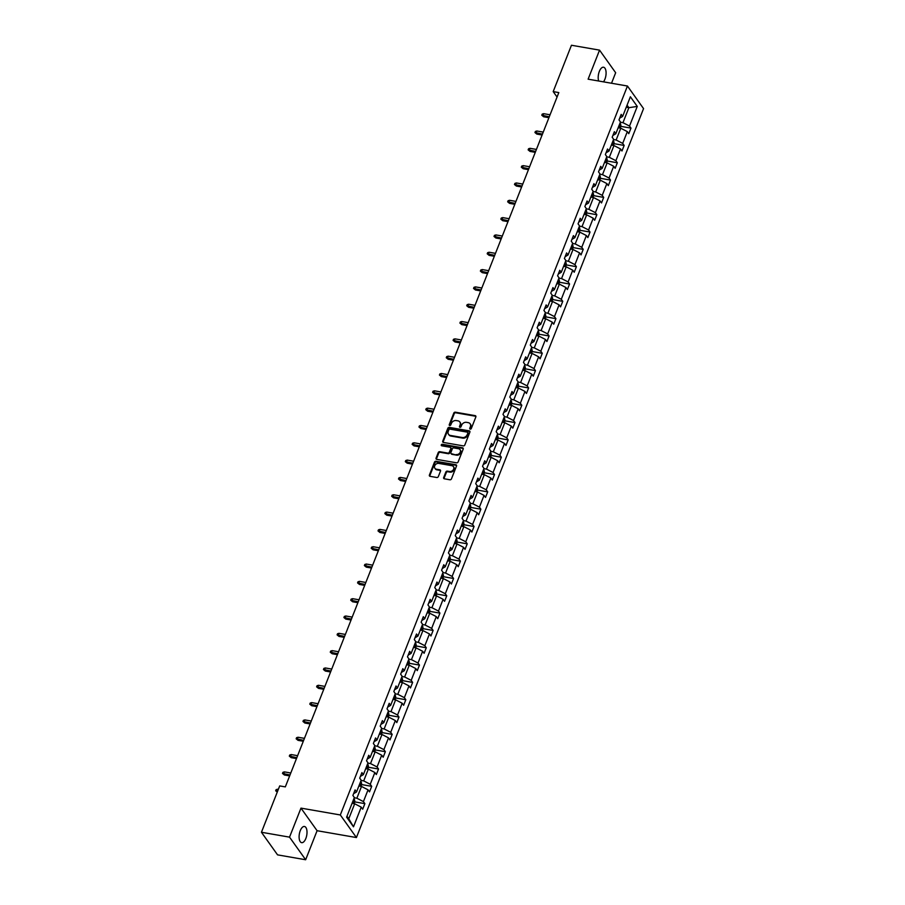 <?xml version="1.0" encoding="UTF-8"?>
<svg xmlns="http://www.w3.org/2000/svg" width="905" height="905" viewBox="0 0 905 905"><rect width="100%" height="100%" fill="white"/><g stroke="black" fill="none" stroke-linecap="round" stroke-linejoin="round"><path stroke-width="1.36" d="M470.227 429.128A0.882 0.713 -35.5 0 0 471.301 428.506L475.86 416.922A1.256 1.018 -35.5 0 0 475.193 415.644L455.339 412.182A1.256 1.018 -35.5 0 0 453.801 413.087L449.242 424.66A0.882 0.713 -35.5 0 0 450.781 424.931L451.38 423.438A4.027 3.269 -35.5 0 1 456.278 420.565L457.93 420.848A4.027 3.269 -35.5 0 1 459.842 422.002A4.027 3.269 -35.5 0 1 460.091 424.954L459.502 426.447A0.882 0.713 -35.5 0 0 461.041 426.719L461.629 425.214A4.027 3.269 -35.5 0 1 466.539 422.341L468.19 422.635A4.027 3.269 -35.5 0 1 470.102 423.778A4.027 3.269 -35.5 0 1 470.351 426.73L469.763 428.235A0.882 0.713 -35.5 0 0 470.227 429.128M305.845 838.483A8.202 3.744 99.9 0 0 304.465 826.491A8.202 3.744 99.9 0 0 300.268 830.666A8.202 3.744 99.9 0 0 301.648 842.657A8.202 3.744 99.9 0 0 305.845 838.483M603.488 81.846A8.202 3.744 99.9 0 0 604.925 79.221A8.202 3.744 99.9 0 0 603.544 67.23A8.202 3.744 99.9 0 0 599.348 71.404A8.202 3.744 99.9 0 0 598.658 81.009M443.676 477.535A1.256 1.018 -35.5 0 0 444.355 478.813L449.932 479.774A1.256 1.018 -35.5 0 0 451.459 478.881L456.527 466.018A1.256 1.018 -35.5 0 0 455.849 464.74L435.995 461.29A1.256 1.018 -35.5 0 0 434.457 462.184L429.4 475.046A1.256 1.018 -35.5 0 0 430.067 476.324L436.798 477.501A1.256 1.018 -35.5 0 0 438.325 476.596L440.497 471.098A1.256 1.018 -35.5 0 0 439.83 469.808L436.493 469.231A3.371 2.726 -35.5 0 1 434.898 468.27A3.371 2.726 -35.5 0 1 435.237 464.865A3.371 2.726 -35.5 0 1 438.789 463.405L451.855 465.679A3.371 2.726 -35.5 0 1 453.45 466.641A3.371 2.726 -35.5 0 1 453.111 470.046A3.371 2.726 -35.5 0 1 449.559 471.505L447.387 471.132A1.256 1.018 -35.5 0 0 445.848 472.025L443.676 477.535L444.117 478.145A1.256 1.018 -35.5 0 0 444.05 478.711M300.98 808.12L289.532 837.148L261.443 832.261L277.552 854.863L305.652 859.75L317.089 830.711L356.423 837.555L340.314 814.964L300.98 808.12L317.089 830.711M611.52 83.249L615.66 72.739L599.551 50.137L588.114 79.176L627.448 86.02L340.314 814.964M599.551 50.137L571.451 45.25L553.193 91.609L557.061 97.027M261.443 832.261L279.702 785.913L285.324 786.886L558.815 92.582L553.193 91.609M463.281 445.882A1.256 1.018 -35.5 0 0 464.808 444.989L469.876 432.126A1.256 1.018 -35.5 0 0 469.209 430.848L449.344 427.386A1.256 1.018 -35.5 0 0 447.817 428.291L442.749 441.154A1.256 1.018 -35.5 0 0 443.416 442.432L463.281 445.882M463.202 449.072L458.134 461.935A1.256 1.018 -35.5 0 1 456.606 462.828L436.742 459.378A1.256 1.018 -35.5 0 1 436.074 458.1L438.235 452.591A1.256 1.018 -35.5 0 1 439.773 451.697L447.828 453.1A1.256 1.018 -35.5 0 0 449.355 452.195L450.792 448.552A1.256 1.018 -35.5 0 0 450.124 447.262L441.742 445.803A0.882 0.713 -35.5 0 1 442.341 444.276L462.523 447.794A1.256 1.018 -35.5 0 1 463.202 449.072M289.532 837.148L305.652 859.75M346.615 817.158L354.353 797.509L352.893 795.461L355.077 789.907L356.536 791.954L361.174 780.189L359.715 778.142L361.91 772.587L363.369 774.635L367.996 762.858L366.536 760.811L368.731 755.268L370.19 757.315L374.817 745.539L373.369 743.491L375.552 737.948L377.012 739.985L381.65 728.22L380.19 726.172L382.374 720.618L383.833 722.665L388.471 710.9L387.012 708.853L389.195 703.298L390.655 705.346L395.293 693.581L393.833 691.533L396.017 685.979L397.476 688.026L402.114 676.25L400.655 674.214L402.838 668.659L404.297 670.707L408.936 658.931L407.476 656.883L409.671 651.34L411.13 653.387L415.757 641.611L414.298 639.564L416.492 634.009L417.952 636.057L422.59 624.292L421.13 622.244L423.314 616.69L424.773 618.737L429.411 606.972L427.952 604.925L430.135 599.37L431.595 601.418L436.233 589.653L434.773 587.605L436.957 582.051L438.416 584.098L443.054 572.322L441.595 570.286L443.778 564.731L445.237 566.779L449.876 555.003L448.416 552.955L450.6 547.412L452.059 549.448L456.697 537.683L455.238 535.636L457.432 530.081L458.892 532.129L463.518 520.364L462.059 518.316L464.254 512.762L465.713 514.809L470.351 503.044L468.892 500.997L471.075 495.442L472.534 497.49L477.173 485.725L475.713 483.677L477.897 478.123L479.356 480.17L483.994 468.394L482.535 466.347L484.718 460.803L486.177 462.851L490.815 451.075L489.356 449.027L491.539 443.484L492.999 445.52L497.637 433.755L496.178 431.708L498.372 426.153L499.82 428.201L504.458 416.436L502.999 414.388L505.194 408.834L506.653 410.881L511.28 399.116L509.82 397.069L512.015 391.514L513.474 393.562L518.113 381.786L516.653 379.749L518.837 374.195L520.296 376.242L524.934 364.466L523.475 362.419L525.658 356.875L527.117 358.923L531.755 347.147L530.296 345.099L532.479 339.545L533.939 341.592L538.577 329.827L537.118 327.78L539.301 322.225L540.76 324.273L545.398 312.508L543.939 310.46L546.134 304.906L547.582 306.953L552.22 295.188L550.76 293.141L552.955 287.586L554.414 289.634L559.041 277.858L557.593 275.821L559.776 270.267L561.236 272.315L565.874 260.538L564.415 258.491L566.598 252.948L568.057 254.984L572.695 243.219L571.236 241.171L573.419 235.617L574.879 237.664L579.517 225.899L578.057 223.852L580.241 218.297L581.7 220.345L586.338 208.58L584.879 206.532L587.062 200.978L588.522 203.025L593.16 191.26L591.7 189.213L593.895 183.658L595.354 185.706L599.981 173.93L598.522 171.882L600.716 166.339L602.176 168.387L606.803 156.61L605.355 154.563L607.538 149.02L608.997 151.056L613.635 139.291L612.176 137.243L614.359 131.689L615.819 133.736L620.457 121.971L618.997 119.924L621.181 114.369L622.64 116.417L630.378 96.767L637.267 106.417L629.518 126.067L630.977 128.114L628.794 133.668L627.335 131.621L622.697 143.386L624.156 145.434L621.973 150.988L620.513 148.94L615.875 160.705L617.334 162.753L615.151 168.307L613.692 166.26L609.054 178.036L610.513 180.072L608.318 185.627L606.859 183.579L602.232 195.356L603.692 197.403L601.497 202.946L600.038 200.91L595.4 212.675L596.859 214.723L594.675 220.277L593.216 218.229L588.578 229.994L590.037 232.042L587.854 237.596L586.395 235.549L581.757 247.314L583.216 249.361L581.033 254.916L579.573 252.868L574.935 264.633L576.394 266.681L574.211 272.235L572.752 270.188L568.114 281.964L569.573 284.012L567.378 289.555L565.93 287.507L561.292 299.284L562.752 301.331L560.557 306.874L559.098 304.838L554.471 316.603L555.93 318.651L553.736 324.205L552.276 322.157L547.638 333.922L549.097 335.97L546.914 341.524L545.455 339.477L540.817 351.242L542.276 353.289L540.093 358.844L538.633 356.796L533.995 368.573L535.455 370.609L533.271 376.163L531.812 374.116L527.174 385.892L528.633 387.94L526.45 393.483L524.99 391.435L520.352 403.211L521.812 405.259L519.617 410.813L518.169 408.766L513.531 420.531L514.99 422.578L512.796 428.133L511.336 426.085L506.71 437.85L508.158 439.898L505.974 445.452L504.515 443.405L499.877 455.17L501.336 457.217L499.153 462.772L497.693 460.724L493.055 472.501L494.515 474.537L492.331 480.091L490.872 478.044L486.234 489.82L487.693 491.868L485.51 497.411L484.051 495.374L479.412 507.139L480.872 509.187L478.688 514.741L477.229 512.694L472.591 524.459L474.05 526.506L471.856 532.061L470.408 530.013L465.77 541.778L467.229 543.826L465.034 549.38L463.575 547.333L458.948 559.098L460.396 561.145L458.213 566.7L456.754 564.652L452.115 576.428L453.575 578.476L451.391 584.019L449.932 581.972L445.294 593.748L446.753 595.795L444.57 601.339L443.111 599.302L438.473 611.067L439.932 613.115L437.749 618.669L436.289 616.622L431.651 628.387L433.11 630.434L430.927 635.989L429.468 633.941L424.83 645.706L426.289 647.754L424.094 653.308L422.635 651.261L418.008 663.037L419.468 665.073L417.273 670.628L415.814 668.58L411.187 680.356L412.635 682.404L410.451 687.947L408.992 685.9L404.354 697.676L405.813 699.723L403.63 705.278L402.171 703.23L397.533 714.995L398.992 717.043L396.809 722.597L395.349 720.55L390.711 732.315L392.17 734.362L389.987 739.917L388.528 737.869L383.89 749.634L385.349 751.682L383.166 757.236L381.706 755.189L377.068 766.965L378.528 769.001L376.333 774.556L374.874 772.508L370.247 784.284L371.706 786.332L369.512 791.875L368.052 789.839L363.414 801.604L364.873 803.651L362.69 809.206L361.231 807.158L353.493 826.808L346.615 817.158M356.423 837.555L643.557 108.611L627.448 86.02M358.889 785.993L361.502 786.445L356.875 798.221L354.251 797.758M356.875 798.221L363.414 801.604M361.502 786.445L368.052 789.839M353.595 793.685L356.536 791.954M365.711 768.673L368.335 769.126L363.697 780.891L361.072 780.438M363.697 780.891L370.247 784.284M368.335 769.126L374.874 772.508M360.416 776.366L363.369 774.635M372.532 751.354L375.156 751.806L370.518 763.571L367.894 763.119M370.518 763.571L377.068 766.965M375.156 751.806L381.706 755.189M367.238 759.046L370.19 757.315M379.353 734.023L381.978 734.487L377.34 746.252L374.727 745.799M377.34 746.252L383.89 749.634M381.978 734.487L388.528 737.869M374.059 741.727L377.012 739.985M386.186 716.703L388.799 717.167L384.161 728.932L381.548 728.48M384.161 728.932L390.711 732.315M388.799 717.167L395.349 720.55M380.881 724.407L383.833 722.665M393.008 699.384L395.621 699.837L390.983 711.613L388.369 711.149M390.983 711.613L397.533 714.995M395.621 699.837L402.171 703.23M387.713 707.077L390.655 705.346M399.829 682.065L402.442 682.517L397.804 694.293L395.191 693.83M397.804 694.293L404.354 697.676M402.442 682.517L408.992 685.9M394.535 689.757L397.476 688.026M406.65 664.745L409.264 665.198L404.637 676.963L402.012 676.51M404.637 676.963L411.187 680.356M409.264 665.198L415.814 668.58M401.356 672.438L404.297 670.707M413.472 647.426L416.096 647.878L411.458 659.643L408.834 659.191M411.458 659.643L418.008 663.037M416.096 647.878L422.635 651.261M408.178 655.118L411.13 653.387M420.293 630.095L422.918 630.559L418.28 642.324L415.655 641.871M418.28 642.324L424.83 645.706M422.918 630.559L429.468 633.941M414.999 637.799L417.952 636.057M427.115 612.775L429.739 613.228L425.101 625.004L422.488 624.552M425.101 625.004L431.651 628.387M429.739 613.228L436.289 616.622M421.821 620.468L424.773 618.737M433.948 595.456L436.561 595.909L431.923 607.685L429.309 607.221M431.923 607.685L438.473 611.067M436.561 595.909L443.111 599.302M428.642 603.149L431.595 601.418M440.769 578.137L443.382 578.589L438.744 590.365L436.131 589.902M438.744 590.365L445.294 593.748M443.382 578.589L449.932 581.972M435.475 585.829L438.416 584.098M447.59 560.817L450.204 561.27L445.565 573.035L442.952 572.582M445.565 573.035L452.115 576.428M450.204 561.27L456.754 564.652M442.296 568.51L445.237 566.779M454.412 543.486L457.025 543.95L452.398 555.715L449.774 555.263M452.398 555.715L458.948 559.098M457.025 543.95L463.575 547.333M449.118 551.19L452.059 549.448M461.233 526.167L463.858 526.631L459.22 538.396L456.595 537.943M459.22 538.396L465.77 541.778M463.858 526.631L470.408 530.013M455.939 533.871L458.892 532.129M468.055 508.848L470.679 509.3L466.041 521.076L463.417 520.624M466.041 521.076L472.591 524.459M470.679 509.3L477.229 512.694M462.76 516.54L465.713 514.809M474.876 491.528L477.501 491.981L472.863 503.757L470.249 503.293M472.863 503.757L479.412 507.139M477.501 491.981L484.051 495.374M469.582 499.221L472.534 497.49M481.709 474.209L484.322 474.661L479.684 486.426L477.071 485.974M479.684 486.426L486.234 489.82M484.322 474.661L490.872 478.044M476.403 481.901L479.356 480.17M488.53 456.889L491.144 457.342L486.505 469.107L483.892 468.654M486.505 469.107L493.055 472.501M491.144 457.342L497.693 460.724M483.236 464.582L486.177 462.851M495.352 439.559L497.965 440.022L493.327 451.787L490.714 451.335M493.327 451.787L499.877 455.17M497.965 440.022L504.515 443.405M490.058 447.262L492.999 445.52M502.173 422.239L504.786 422.692L500.16 434.468L497.535 434.015M500.16 434.468L506.71 437.85M504.786 422.692L511.336 426.085M496.879 429.943L499.82 428.201M508.995 404.92L511.619 405.372L506.981 417.148L504.357 416.685M506.981 417.148L513.531 420.531M511.619 405.372L518.169 408.766M503.7 412.612L506.653 410.881M515.816 387.6L518.441 388.053L513.802 399.829L511.189 399.365M513.802 399.829L520.352 403.211M518.441 388.053L524.99 391.435M510.522 395.293L513.474 393.562M522.638 370.281L525.262 370.733L520.624 382.498L518.011 382.046M520.624 382.498L527.174 385.892M525.262 370.733L531.812 374.116M517.343 377.973L520.296 376.242M529.47 352.961L532.083 353.414L527.445 365.179L524.832 364.726M527.445 365.179L533.995 368.573M532.083 353.414L538.633 356.796M524.165 360.654L527.117 358.923M536.292 335.631L538.905 336.094L534.267 347.859L531.654 347.407M534.267 347.859L540.817 351.242M538.905 336.094L545.455 339.477M530.997 343.334L533.939 341.592M543.113 318.311L545.726 318.764L541.1 330.54L538.475 330.087M541.1 330.54L547.638 333.922M545.726 318.764L552.276 322.157M537.819 326.004L540.76 324.273M549.935 300.992L552.548 301.444L547.921 313.221L545.296 312.757M547.921 313.221L554.471 316.603M552.548 301.444L559.098 304.838M544.64 308.684L547.582 306.953M556.756 283.672L559.381 284.125L554.742 295.89L552.118 295.437M554.742 295.89L561.292 299.284M559.381 284.125L565.93 287.507M551.462 291.365L554.414 289.634M563.577 266.353L566.202 266.805L561.564 278.57L558.951 278.118M561.564 278.57L568.114 281.964M566.202 266.805L572.752 270.188M558.283 274.045L561.236 272.315M570.41 249.022L573.023 249.486L568.385 261.251L565.772 260.798M568.385 261.251L574.935 264.633M573.023 249.486L579.573 252.868M565.105 256.726L568.057 254.984M577.232 231.703L579.845 232.166L575.207 243.931L572.594 243.479M575.207 243.931L581.757 247.314M579.845 232.166L586.395 235.549M571.926 239.406L574.879 237.664M584.053 214.383L586.666 214.836L582.028 226.612L579.415 226.16M582.028 226.612L588.578 229.994M586.666 214.836L593.216 218.229M578.759 222.076L581.7 220.345M590.875 197.064L593.488 197.516L588.861 209.293L586.236 208.829M588.861 209.293L595.4 212.675M593.488 197.516L600.038 200.91M585.58 204.756L588.522 203.025M597.696 179.744L600.32 180.197L595.682 191.962L593.058 191.509M595.682 191.962L602.232 195.356M600.32 180.197L606.859 183.579M592.402 187.437L595.354 185.706M604.517 162.425L607.142 162.877L602.504 174.642L599.879 174.19M602.504 174.642L609.054 178.036M607.142 162.877L613.692 166.26M599.223 170.117L602.176 168.387M611.339 145.094L613.963 145.558L609.325 157.323L606.712 156.87M609.325 157.323L615.875 160.705M613.963 145.558L620.513 148.94M606.045 152.798L608.997 151.056M618.172 127.775L620.785 128.227L616.147 140.004L613.533 139.551M616.147 140.004L622.697 143.386M620.785 128.227L627.335 131.621M612.866 135.479L615.819 133.736M626.26 107.231L628.873 107.695L622.968 122.684L620.355 122.22M622.968 122.684L629.518 126.067M637.267 106.417L628.873 107.695L627.075 105.161M346.977 816.231L348.776 818.754L354.681 803.764L352.068 803.312M619.699 118.148L622.64 116.417M354.681 803.764L361.231 807.158M353.493 826.808L348.776 818.754M620.909 126.361L630.977 128.114M614.088 143.68L624.156 145.434M607.266 161.011L617.334 162.753M600.445 178.33L610.513 180.072M593.623 195.65L603.692 197.403M586.802 212.969L596.859 214.723M579.981 230.289L590.037 232.042M573.148 247.608L583.216 249.361M566.326 264.939L576.394 266.681M559.505 282.258L569.573 284.012M552.684 299.578L562.752 301.331M545.862 316.897L555.93 318.651M539.041 334.216L549.097 335.97M532.208 351.536L542.276 353.289M525.386 368.867L535.455 370.609M518.565 386.186L528.633 387.94M511.744 403.506L521.812 405.259M504.922 420.825L514.99 422.578M498.101 438.144L508.158 439.898M491.279 455.475L501.336 457.217M484.447 472.795L494.515 474.537M477.625 490.114L487.693 491.868M470.804 507.434L480.872 509.187M463.982 524.753L474.05 526.506M457.161 542.072L467.229 543.826M450.339 559.403L460.396 561.145M443.518 576.723L453.575 578.476M436.685 594.042L446.753 595.795M429.864 611.361L439.932 613.115M423.042 628.681L433.11 630.434M416.221 646L426.289 647.754M409.399 663.331L419.468 665.073M402.578 680.65L412.635 682.404M395.757 697.97L405.813 699.723M388.924 715.289L398.992 717.043M382.102 732.609L392.17 734.362M375.281 749.94L385.349 751.682M368.459 767.259L378.528 769.001M361.638 784.578L371.706 786.332M354.817 801.898L364.873 803.651M470.136 429.106A0.882 0.713 -35.5 0 1 470.193 428.846L470.781 427.341A4.027 3.269 -35.5 0 0 470.532 424.388A4.027 3.269 -35.5 0 0 470.295 424.106M460.034 422.318A4.027 3.269 -35.5 0 1 460.272 422.612A4.027 3.269 -35.5 0 1 460.521 425.565L459.932 427.058A0.882 0.713 -35.5 0 0 459.876 427.318M475.928 416.357A1.256 1.018 -35.5 0 0 475.623 416.255L455.769 412.793A1.256 1.018 -35.5 0 0 454.242 413.698L449.672 425.271A0.882 0.713 -35.5 0 0 449.615 425.542M469.944 431.561A1.256 1.018 -35.5 0 0 469.638 431.459L449.785 427.997A1.256 1.018 -35.5 0 0 448.247 428.902L443.179 441.764A1.256 1.018 -35.5 0 0 443.111 442.33M467.862 433.054A0.882 0.713 -35.5 0 0 467.387 432.16L449.955 429.128A0.882 0.713 -35.5 0 0 448.88 429.751L448.258 431.334A4.027 3.269 -35.5 0 0 448.518 434.287A4.027 3.269 -35.5 0 0 450.419 435.441L462.331 437.511A4.027 3.269 -35.5 0 0 467.24 434.638L467.862 433.054L468.292 433.665A0.882 0.713 -35.5 0 0 467.919 432.794M448.756 434.581A4.027 3.269 -35.5 0 0 448.948 434.898A4.027 3.269 -35.5 0 0 450.86 436.052L450.419 435.441M468.292 433.665L467.67 435.248A4.027 3.269 -35.5 0 1 462.772 438.122L450.86 436.052M450.86 447.975A1.256 1.018 -35.5 0 1 451.233 449.152L449.796 452.805A1.256 1.018 -35.5 0 1 448.258 453.71L440.203 452.308A1.256 1.018 -35.5 0 0 438.676 453.201L436.504 458.711A1.256 1.018 -35.5 0 0 436.436 459.276M463.269 448.507A1.256 1.018 -35.5 0 0 462.964 448.405L442.771 444.887A0.882 0.713 -35.5 0 0 441.64 445.78M456.177 454.548A3.371 2.726 -35.5 0 0 459.729 453.088A3.371 2.726 -35.5 0 0 460.068 449.683A3.371 2.726 -35.5 0 0 458.473 448.722L453.869 447.918A1.256 1.018 -35.5 0 0 452.342 448.812L450.905 452.466A1.256 1.018 -35.5 0 0 451.572 453.744L456.618 455.158A3.371 2.726 -35.5 0 0 460.17 453.699A3.371 2.726 -35.5 0 0 460.509 450.294A3.371 2.726 -35.5 0 0 460.26 450M451.267 453.643A1.256 1.018 -35.5 0 0 452.014 454.355L451.572 453.744M456.618 455.158L452.014 454.355M453.643 466.957A3.371 2.726 -35.5 0 1 453.891 467.252A3.371 2.726 -35.5 0 1 453.552 470.657A3.371 2.726 -35.5 0 1 450 472.116L447.817 471.743A1.256 1.018 -35.5 0 0 446.289 472.636L444.117 478.145M435.135 468.564A3.371 2.726 -35.5 0 0 435.328 468.881A3.371 2.726 -35.5 0 0 436.923 469.842L436.493 469.231M440.565 470.532A1.256 1.018 -35.5 0 0 440.26 470.419L436.923 469.842M456.595 465.453A1.256 1.018 -35.5 0 0 456.29 465.351L436.425 461.901A1.256 1.018 -35.5 0 0 434.898 462.794L429.83 475.657A1.256 1.018 -35.5 0 0 429.762 476.222M620.219 128.137L620.977 126.191L620.547 123.861A3.394 1.244 -158.5 0 0 619.948 123.272M618.59 126.711A3.394 1.244 21.5 0 1 618.726 126.824L619.246 125.49A3.394 1.244 -158.5 0 0 619.111 125.376M543.667 116.779L541.778 115.218L542.219 114.109L543.679 113.679L542.887 115.67L543.667 116.779L548.928 117.684M541.778 115.218L549.278 116.79M543.679 113.679L550.07 114.788M613.398 145.456L614.156 143.522L613.726 141.18A3.394 1.244 -158.5 0 0 613.115 140.592M611.769 144.031A3.394 1.244 21.5 0 1 611.904 144.144L612.425 142.809A3.394 1.244 -158.5 0 0 612.289 142.696M536.846 134.098L534.957 132.537L535.387 131.429L536.857 130.999L536.065 133.001L536.846 134.098L542.095 135.003M534.957 132.537L542.457 134.11M536.857 130.999L543.238 132.107M606.565 162.776L607.334 160.841L606.904 158.511A3.394 1.244 -158.5 0 0 606.293 157.911M604.936 161.35A3.394 1.244 21.5 0 1 605.083 161.463L605.603 160.14A3.394 1.244 -158.5 0 0 605.468 160.027M530.025 151.418L528.135 149.868L528.565 148.748L530.036 148.318L529.244 150.321L530.025 151.418L535.274 152.334M528.135 149.868L535.636 151.429M530.036 148.318L536.416 149.427M599.744 180.095L600.513 178.161L600.072 175.83A3.394 1.244 -158.5 0 0 599.472 175.231M598.115 178.681A3.394 1.244 21.5 0 1 598.25 178.783L598.782 177.459A3.394 1.244 -158.5 0 0 598.646 177.346M523.203 168.737L521.303 167.187L521.744 166.079L523.203 165.638L522.423 167.64L523.203 168.737L528.452 169.654M521.303 167.187L528.814 168.749M523.203 165.638L529.595 166.746M592.922 197.414L593.691 195.48L593.25 193.15A3.394 1.244 -158.5 0 0 592.651 192.55M591.293 196A3.394 1.244 21.5 0 1 591.429 196.114L591.961 194.779A3.394 1.244 -158.5 0 0 591.813 194.666M516.382 186.057L514.481 184.507L514.922 183.398L516.382 182.957L515.601 184.959L516.382 186.057L521.631 186.973M514.481 184.507L521.981 186.068M516.382 182.957L522.773 184.077M586.101 214.745L586.859 212.799L586.429 210.469A3.394 1.244 -158.5 0 0 585.829 209.881M584.472 213.32A3.394 1.244 21.5 0 1 584.607 213.433L585.139 212.098A3.394 1.244 -158.5 0 0 584.992 211.985M509.56 203.376L507.66 201.826L508.101 200.718L509.56 200.288L508.768 202.279L509.56 203.376L514.809 204.292M507.66 201.826L515.16 203.387M509.56 200.288L515.952 201.396M579.279 232.065L580.037 230.13L579.607 227.789A3.394 1.244 -158.5 0 0 579.008 227.2M577.65 230.639A3.394 1.244 21.5 0 1 577.786 230.752L578.306 229.418A3.394 1.244 -158.5 0 0 578.171 229.304M502.739 220.707L500.838 219.146L501.28 218.037L502.739 217.607L501.947 219.598L502.739 220.707L507.988 221.612M500.838 219.146L508.339 220.718M502.739 217.607L509.13 218.716M572.458 249.384L573.216 247.45L572.786 245.119A3.394 1.244 -158.5 0 0 572.175 244.52M570.829 247.959A3.394 1.244 21.5 0 1 570.965 248.072L571.485 246.737A3.394 1.244 -158.5 0 0 571.349 246.624M495.906 238.026L494.017 236.465L494.458 235.357L495.917 234.927L495.126 236.929L495.906 238.026L501.166 238.931M494.017 236.465L501.517 238.038M495.917 234.927L502.309 236.035M565.636 266.704L566.394 264.769L565.964 262.439A3.394 1.244 -158.5 0 0 565.354 261.839M563.996 265.278A3.394 1.244 21.5 0 1 564.143 265.391L564.663 264.068A3.394 1.244 -158.5 0 0 564.528 263.955M489.085 255.346L487.195 253.796L487.625 252.676L489.096 252.246L488.304 254.248L489.085 255.346L494.334 256.262M487.195 253.796L494.696 255.357M489.096 252.246L495.476 253.355M558.804 284.023L559.573 282.089L559.143 279.758A3.394 1.244 -158.5 0 0 558.532 279.159M557.175 282.609A3.394 1.244 21.5 0 1 557.322 282.722L557.842 281.387A3.394 1.244 -158.5 0 0 557.706 281.274M482.263 272.665L480.374 271.115L480.804 270.007L482.263 269.566L481.483 271.568L482.263 272.665L487.512 273.582M480.374 271.115L487.874 272.677M482.263 269.566L488.655 270.686M551.982 301.354L552.751 299.408L552.31 297.078A3.394 1.244 -158.5 0 0 551.711 296.478M550.353 299.928A3.394 1.244 21.5 0 1 550.489 300.041L551.021 298.707A3.394 1.244 -158.5 0 0 550.885 298.593M475.442 289.985L473.541 288.435L473.982 287.326L475.442 286.885L474.661 288.887L475.442 289.985L480.691 290.901M473.541 288.435L481.053 289.996M475.442 286.885L481.833 288.005M545.161 318.673L545.93 316.727L545.489 314.397A3.394 1.244 -158.5 0 0 544.889 313.809M543.532 317.248A3.394 1.244 21.5 0 1 543.667 317.361L544.199 316.026A3.394 1.244 -158.5 0 0 544.052 315.913M468.62 307.304L466.72 305.754L467.161 304.646L468.62 304.216L467.84 306.207L468.62 307.304L473.869 308.22M466.72 305.754L474.22 307.327M468.62 304.216L475.012 305.324M538.339 335.993L539.097 334.058L538.667 331.716A3.394 1.244 -158.5 0 0 538.068 331.128M536.71 334.567A3.394 1.244 21.5 0 1 536.846 334.68L537.378 333.345A3.394 1.244 -158.5 0 0 537.231 333.232M461.799 324.635L459.898 323.074L460.34 321.965L461.799 321.535L461.007 323.526L461.799 324.635L467.048 325.54M459.898 323.074L467.399 324.646M461.799 321.535L468.19 322.644M531.518 353.312L532.276 351.378L531.846 349.047A3.394 1.244 -158.5 0 0 531.246 348.448M529.889 351.887A3.394 1.244 21.5 0 1 530.025 352L530.545 350.665A3.394 1.244 -158.5 0 0 530.409 350.563M454.977 341.954L453.077 340.404L453.518 339.285L454.977 338.855L454.186 340.857L454.977 341.954L460.226 342.871M453.077 340.404L460.577 341.966M454.977 338.855L461.369 339.963M524.696 370.631L525.454 368.697L525.024 366.367A3.394 1.244 -158.5 0 0 524.414 365.767M523.067 369.206A3.394 1.244 21.5 0 1 523.203 369.319L523.724 367.996A3.394 1.244 -158.5 0 0 523.588 367.882M448.145 359.274L446.256 357.724L446.697 356.615L448.156 356.174L447.364 358.176L448.145 359.274L453.405 360.19M446.256 357.724L453.756 359.285M448.156 356.174L454.548 357.283M517.875 387.951L518.633 386.016L518.203 383.686A3.394 1.244 -158.5 0 0 517.592 383.087M516.235 386.537A3.394 1.244 21.5 0 1 516.382 386.65L516.902 385.315A3.394 1.244 -158.5 0 0 516.766 385.202M441.323 376.593L439.434 375.043L439.864 373.935L441.335 373.494L440.543 375.496L441.323 376.593L446.572 377.509M439.434 375.043L446.934 376.604M441.335 373.494L447.715 374.613M511.042 405.282L511.811 403.336L511.37 401.006A3.394 1.244 -158.5 0 0 510.771 400.417M509.413 403.856A3.394 1.244 21.5 0 1 509.56 403.969L510.081 402.635A3.394 1.244 -158.5 0 0 509.945 402.521M434.502 393.913L432.613 392.363L433.043 391.254L434.502 390.824L433.721 392.815L434.502 393.913L439.751 394.829M432.613 392.363L440.113 393.924M434.502 390.824L440.893 391.933M504.221 422.601L504.99 420.655L504.549 418.325A3.394 1.244 -158.5 0 0 503.949 417.737M502.592 421.176A3.394 1.244 21.5 0 1 502.728 421.289L503.259 419.954A3.394 1.244 -158.5 0 0 503.123 419.841M427.68 411.243L425.78 409.682L426.221 408.574L427.68 408.144L426.9 410.135L427.68 411.243L432.929 412.148M425.78 409.682L433.291 411.255M427.68 408.144L434.072 409.252M497.399 439.921L498.169 437.986L497.727 435.644A3.394 1.244 -158.5 0 0 497.128 435.056M495.77 438.495A3.394 1.244 21.5 0 1 495.906 438.608L496.438 437.273A3.394 1.244 -158.5 0 0 496.291 437.16M420.859 428.563L418.958 427.002L419.4 425.893L420.859 425.463L420.078 427.465L420.859 428.563L426.108 429.468M418.958 427.002L426.459 428.574M420.859 425.463L427.251 426.572M490.578 457.24L491.336 455.306L490.906 452.975A3.394 1.244 -158.5 0 0 490.306 452.376M488.949 455.815A3.394 1.244 21.5 0 1 489.085 455.928L489.605 454.604A3.394 1.244 -158.5 0 0 489.469 454.491M414.038 445.882L412.137 444.332L412.578 443.212L414.038 442.783L413.246 444.785L414.038 445.882L419.286 446.798M412.137 444.332L419.637 445.894M414.038 442.783L420.429 443.891M483.756 474.559L484.514 472.625L484.085 470.295A3.394 1.244 -158.5 0 0 483.485 469.695M482.127 473.145A3.394 1.244 21.5 0 1 482.263 473.258L482.784 471.924A3.394 1.244 -158.5 0 0 482.648 471.81M407.216 463.202L405.316 461.652L405.757 460.543L407.216 460.102L406.424 462.104L407.216 463.202L412.465 464.118M405.316 461.652L412.816 463.213M407.216 460.102L413.608 461.211M476.935 491.879L477.693 489.944L477.263 487.614A3.394 1.244 -158.5 0 0 476.652 487.014M475.306 490.465A3.394 1.244 21.5 0 1 475.442 490.578L475.962 489.243A3.394 1.244 -158.5 0 0 475.826 489.13M400.383 480.521L398.494 478.971L398.924 477.863L400.395 477.421L399.603 479.424L400.383 480.521L405.644 481.437M398.494 478.971L405.994 480.532M400.395 477.421L406.786 478.541M470.102 509.21L470.872 507.264L470.442 504.933A3.394 1.244 -158.5 0 0 469.831 504.345M468.473 507.784A3.394 1.244 21.5 0 1 468.62 507.897L469.141 506.562A3.394 1.244 -158.5 0 0 469.005 506.449M393.562 497.841L391.673 496.291L392.103 495.182L393.573 494.752L392.781 496.743L393.562 497.841L398.811 498.757M391.673 496.291L399.173 497.852M393.573 494.752L399.953 495.861M463.281 526.529L464.05 524.595L463.609 522.253A3.394 1.244 -158.5 0 0 463.009 521.665M461.652 525.104A3.394 1.244 21.5 0 1 461.788 525.217L462.319 523.882A3.394 1.244 -158.5 0 0 462.184 523.769M386.74 515.171L384.851 513.61L385.281 512.502L386.74 512.072L385.96 514.063L386.74 515.171L391.989 516.076M384.851 513.61L392.351 515.183M386.74 512.072L393.132 513.18M456.459 543.848L457.229 541.914L456.787 539.584A3.394 1.244 -158.5 0 0 456.188 538.984M454.83 542.423A3.394 1.244 21.5 0 1 454.966 542.536L455.498 541.201A3.394 1.244 -158.5 0 0 455.362 541.088M379.919 532.491L378.019 530.93L378.46 529.821L379.919 529.391L379.138 531.393L379.919 532.491L385.168 533.407M378.019 530.93L385.53 532.502M379.919 529.391L386.311 530.5M449.638 561.168L450.407 559.233L449.966 556.903A3.394 1.244 -158.5 0 0 449.366 556.303M448.009 559.743A3.394 1.244 21.5 0 1 448.145 559.856L448.676 558.532A3.394 1.244 -158.5 0 0 448.529 558.419M373.098 549.81L371.197 548.26L371.638 547.14L373.098 546.711L372.317 548.713L373.098 549.81L378.347 550.726M371.197 548.26L378.697 549.821M373.098 546.711L379.489 547.819M442.817 578.487L443.574 576.553L443.145 574.223A3.394 1.244 -158.5 0 0 442.545 573.623M441.188 577.073A3.394 1.244 21.5 0 1 441.323 577.186L441.844 575.852A3.394 1.244 -158.5 0 0 441.708 575.738M366.276 567.13L364.376 565.58L364.817 564.471L366.276 564.03L365.484 566.032L366.276 567.13L371.525 568.046M364.376 565.58L371.876 567.141M366.276 564.03L372.668 565.15M435.995 595.818L436.753 593.872L436.323 591.542A3.394 1.244 -158.5 0 0 435.724 590.942M434.366 594.393A3.394 1.244 21.5 0 1 434.502 594.506L435.022 593.171A3.394 1.244 -158.5 0 0 434.886 593.058M359.455 584.449L357.554 582.899L357.995 581.791L359.455 581.349L358.663 583.352L359.455 584.449L364.704 585.365M357.554 582.899L365.054 584.46M359.455 581.349L365.846 582.469M429.174 613.138L429.932 611.192L429.502 608.861A3.394 1.244 -158.5 0 0 428.891 608.273M427.545 611.712A3.394 1.244 21.5 0 1 427.68 611.825L428.201 610.49A3.394 1.244 -158.5 0 0 428.065 610.377M352.622 601.768L350.733 600.219L351.163 599.11L352.633 598.68L351.841 600.671L352.622 601.768L357.882 602.685M350.733 600.219L358.233 601.791M352.633 598.68L359.025 599.789M422.341 630.457L423.11 628.523L422.68 626.181A3.394 1.244 -158.5 0 0 422.069 625.593M420.712 629.032A3.394 1.244 21.5 0 1 420.859 629.145L421.379 627.81A3.394 1.244 -158.5 0 0 421.244 627.697M345.801 619.099L343.911 617.538L344.341 616.429L345.812 616L345.02 617.991L345.801 619.099L351.05 620.004M343.911 617.538L351.411 619.111M345.812 616L352.192 617.108M415.519 647.776L416.289 645.842L415.848 643.512A3.394 1.244 -158.5 0 0 415.248 642.912M413.89 646.351A3.394 1.244 21.5 0 1 414.026 646.464L414.558 645.129A3.394 1.244 -158.5 0 0 414.422 645.027M338.979 636.419L337.09 634.869L337.52 633.749L338.979 633.319L338.199 635.321L338.979 636.419L344.228 637.335M337.09 634.869L344.59 636.43M338.979 633.319L345.371 634.428M408.698 665.096L409.467 663.161L409.026 660.831A3.394 1.244 -158.5 0 0 408.427 660.231M407.069 663.67A3.394 1.244 21.5 0 1 407.205 663.784L407.736 662.46A3.394 1.244 -158.5 0 0 407.601 662.347M332.158 653.738L330.257 652.188L330.698 651.08L332.158 650.638L331.377 652.641L332.158 653.738L337.407 654.654M330.257 652.188L337.757 653.749M332.158 650.638L338.549 651.747M401.877 682.415L402.635 680.481L402.205 678.15A3.394 1.244 -158.5 0 0 401.605 677.551M400.248 681.001A3.394 1.244 21.5 0 1 400.383 681.114L400.915 679.779A3.394 1.244 -158.5 0 0 400.768 679.666M325.336 671.058L323.436 669.508L323.877 668.399L325.336 667.958L324.556 669.96L325.336 671.058L330.585 671.974M323.436 669.508L330.936 671.069M325.336 667.958L331.728 669.078M395.055 699.746L395.813 697.8L395.383 695.47A3.394 1.244 -158.5 0 0 394.784 694.882M393.426 698.321A3.394 1.244 21.5 0 1 393.562 698.434L394.082 697.099A3.394 1.244 -158.5 0 0 393.947 696.986M318.515 688.377L316.614 686.827L317.055 685.719L318.515 685.289L317.723 687.28L318.515 688.377L323.764 689.293M316.614 686.827L324.114 688.388M318.515 685.289L324.906 686.397M388.234 717.065L388.992 715.12L388.562 712.789A3.394 1.244 -158.5 0 0 387.962 712.201M386.605 715.64A3.394 1.244 21.5 0 1 386.74 715.753L387.261 714.418A3.394 1.244 -158.5 0 0 387.125 714.305M311.682 705.708L309.793 704.147L310.234 703.038L311.693 702.608L310.901 704.599L311.682 705.708L316.942 706.613M309.793 704.147L317.293 705.719M311.693 702.608L318.085 703.717M381.412 734.385L382.17 732.45L381.74 730.12A3.394 1.244 -158.5 0 0 381.129 729.521M379.783 732.96A3.394 1.244 21.5 0 1 379.919 733.073L380.439 731.738A3.394 1.244 -158.5 0 0 380.304 731.625M304.861 723.027L302.971 721.466L303.401 720.357L304.872 719.928L304.08 721.93L304.861 723.027L310.121 723.932M302.971 721.466L310.472 723.038M304.872 719.928L311.252 721.036M374.58 751.704L375.349 749.77L374.919 747.44A3.394 1.244 -158.5 0 0 374.308 746.84M372.951 750.279A3.394 1.244 21.5 0 1 373.098 750.392L373.618 749.068A3.394 1.244 -158.5 0 0 373.482 748.955M298.039 740.347L296.15 738.797L296.58 737.677L298.05 737.247L297.259 739.249L298.039 740.347L303.288 741.263M296.15 738.797L303.65 740.358M298.05 737.247L304.431 738.356M367.758 769.024L368.527 767.089L368.086 764.759A3.394 1.244 -158.5 0 0 367.487 764.159M366.129 767.61A3.394 1.244 21.5 0 1 366.265 767.723L366.797 766.388A3.394 1.244 -158.5 0 0 366.661 766.275M291.218 757.666L289.317 756.116L289.758 755.008L291.218 754.566L290.437 756.569L291.218 757.666L296.467 758.582M289.317 756.116L296.829 757.677M291.218 754.566L297.609 755.675M360.937 786.343L361.706 784.409L361.265 782.078A3.394 1.244 -158.5 0 0 360.665 781.479M359.308 784.929A3.394 1.244 21.5 0 1 359.443 785.042L359.975 783.707A3.394 1.244 -158.5 0 0 359.828 783.594M284.396 774.985L282.496 773.436L282.937 772.327L284.396 771.886L283.616 773.888L284.396 774.985L289.645 775.902M282.496 773.436L289.996 774.997M284.396 771.886L290.788 773.006M354.115 803.674L354.873 801.728L354.443 799.398A3.394 1.244 -158.5 0 0 353.844 798.81M352.486 802.249A3.394 1.244 21.5 0 1 352.622 802.362L353.154 801.027A3.394 1.244 -158.5 0 0 353.007 800.914M277.258 792.101L275.674 790.755L276.116 789.646L277.575 789.217L276.783 791.208L277.564 791.343M275.674 790.755L277.315 791.954M277.575 789.217L278.344 789.341M470.781 427.341L470.351 426.73M459.932 427.058L459.502 426.447M460.521 425.565L460.091 424.954M449.672 425.271L449.242 424.66M454.242 413.698L453.801 413.087M455.769 412.793L455.339 412.182M475.623 416.255L475.193 415.644M470.193 428.846L469.763 428.235M443.179 441.764L442.749 441.154M448.247 428.902L447.817 428.291M449.785 427.997L449.344 427.386M469.638 431.459L469.209 430.848M462.772 438.122L462.331 437.511M467.67 435.248L467.24 434.638M436.504 458.711L436.074 458.1M438.676 453.201L438.235 452.591M440.203 452.308L439.773 451.697M448.258 453.71L447.828 453.1M449.796 452.805L449.355 452.195M451.233 449.152L450.792 448.552M442.771 444.887L442.341 444.276M462.964 448.405L462.523 447.794M446.289 472.636L445.848 472.025M447.817 471.743L447.387 471.132M450 472.116L449.559 471.505M440.26 470.419L439.83 469.808M429.83 475.657L429.4 475.046M434.898 462.794L434.457 462.184M436.425 461.901L435.995 461.29M456.29 465.351L455.849 464.74M618.986 127.922L620.558 123.917M612.165 145.241L613.737 141.248M605.332 162.561L606.916 158.567M598.51 179.88L600.083 175.887M591.689 197.2L593.261 193.206M584.868 214.53L586.44 210.526M578.046 231.85L579.619 227.856M571.225 249.169L572.797 245.176M564.392 266.489L565.976 262.495M557.571 283.808L559.154 279.815M550.749 301.139L552.322 297.134M543.928 318.458L545.5 314.454M537.106 335.778L538.679 331.784M530.285 353.097L531.857 349.104M523.463 370.417L525.036 366.423M516.631 387.736L518.214 383.743M509.809 405.067L511.382 401.062M502.988 422.386L504.56 418.382M496.166 439.706L497.739 435.712M489.345 457.025L490.917 453.032M482.523 474.344L484.096 470.351M475.702 491.664L477.274 487.671M468.869 508.995L470.453 504.99M462.048 526.314L463.62 522.321M455.226 543.634L456.799 539.64M448.405 560.953L449.977 556.96M441.583 578.272L443.156 574.279M434.762 595.603L436.334 591.599M427.941 612.923L429.513 608.918M421.108 630.242L422.692 626.249M414.286 647.561L415.859 643.568M407.465 664.881L409.037 660.888M400.644 682.2L402.216 678.207M393.822 699.531L395.394 695.526M387.001 716.851L388.573 712.846M380.179 734.17L381.752 730.177M373.346 751.489L374.93 747.496M366.525 768.809L368.097 764.816M359.704 786.14L361.276 782.135M352.882 803.459L354.455 799.454M470.532 424.388L470.102 423.778M460.272 422.612L459.842 422.002M468.236 433.02L467.806 432.409M448.948 434.898L448.518 434.287M451.154 448.235L450.713 447.624M460.509 450.294L460.068 449.683M451.414 454.005L450.984 453.394M453.891 467.252L453.45 466.641M435.328 468.881L434.898 468.27"/></g></svg>
